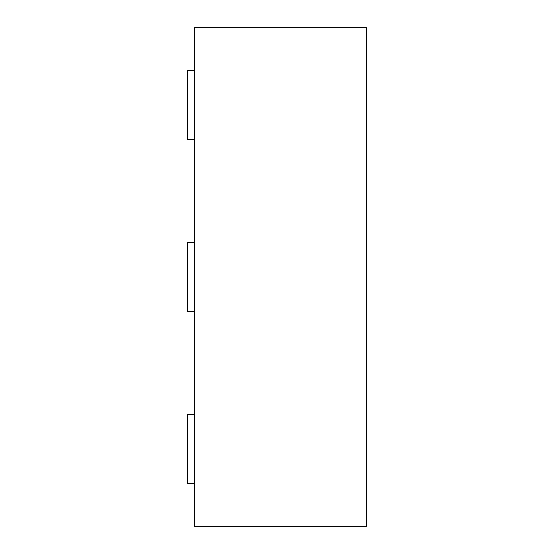 <?xml version="1.0" encoding="UTF-8"?>
<svg xmlns="http://www.w3.org/2000/svg" width="554" height="554" viewBox="0 0 554 554"><rect width="100%" height="100%" fill="white"/><g stroke="black" fill="none" stroke-linecap="round" stroke-linejoin="round"><path stroke-width="0.83" d="M194.475 414.544L187.598 414.544L187.598 483.317L194.475 483.317M194.475 526.3L194.475 27.7L366.402 27.7L366.402 526.3L194.475 526.3M194.475 311.39L187.598 311.39L187.598 242.61L194.475 242.61M194.475 139.456L187.598 139.456L187.598 70.683L194.475 70.683"/></g></svg>
